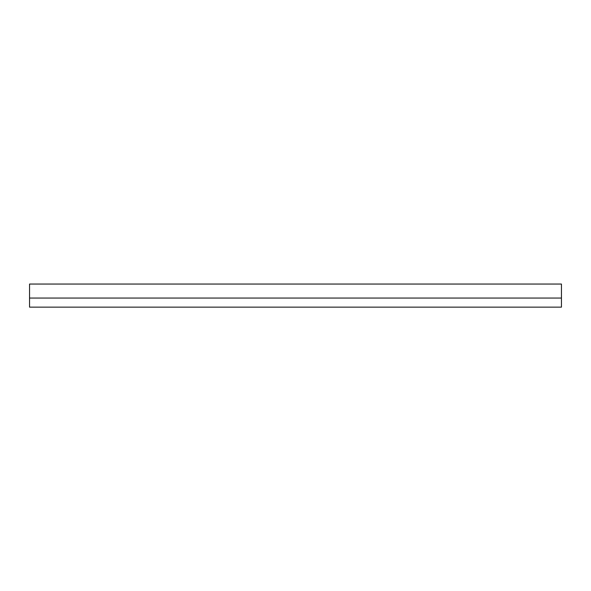 <?xml version="1.0" encoding="UTF-8"?>
<svg xmlns="http://www.w3.org/2000/svg" width="591" height="591" viewBox="0 0 591 591"><rect width="100%" height="100%" fill="white"/><g stroke="black" fill="none" stroke-linecap="round" stroke-linejoin="round"><path stroke-width="0.89" d="M561.45 307.143L29.55 307.143L29.55 284.049L561.45 284.049L561.45 307.143M519.459 284.049L449.47 284.049M71.541 284.049L141.53 284.049M561.45 298.049L29.55 298.049"/></g></svg>
